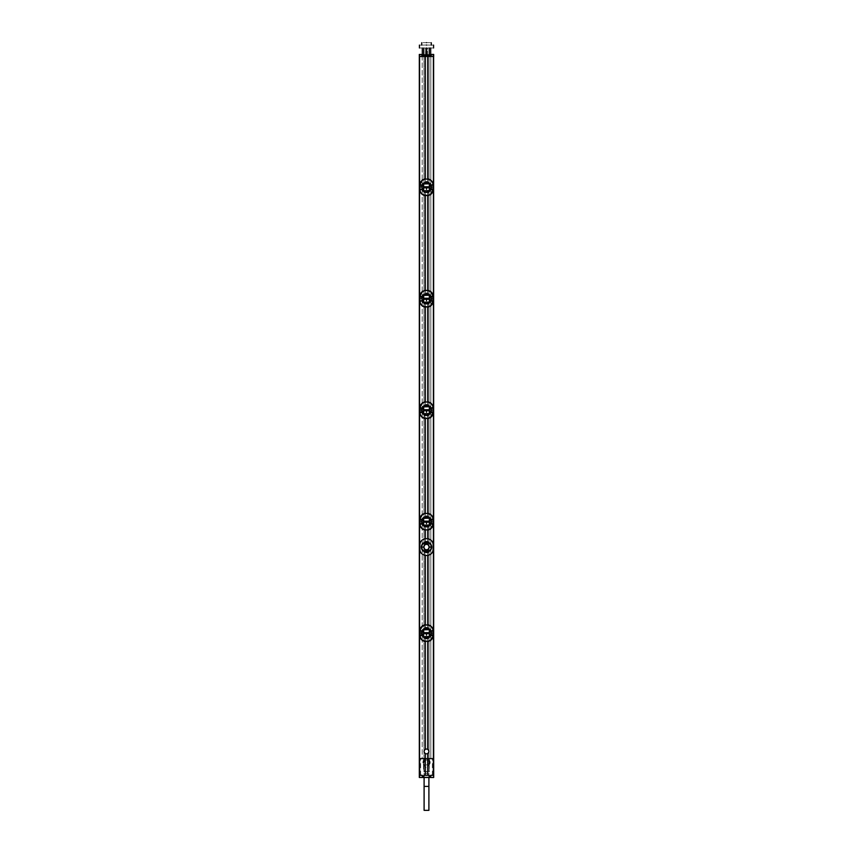<?xml version="1.0" encoding="UTF-8"?>
<svg xmlns="http://www.w3.org/2000/svg" width="853" height="853" viewBox="0 0 853 853"><rect width="100%" height="100%" fill="white"/><g stroke="black" fill="none" stroke-linecap="round" stroke-linejoin="round"><path stroke-width="0.64" stroke-dasharray="4.26 3.2" d="M421.883 56.362L419.313 56.479L419.313 758.626L423.984 758.626L423.984 56.479L423.984 758.626L422.192 758.626L422.192 56.479L423.984 56.479L419.313 56.479L423.451 56.479L421.947 56.437L421.883 55.04L421.947 56.437M430.808 56.479L422.192 56.479L422.192 758.626L430.808 758.626L430.808 56.479L433.687 56.479L433.687 758.626L429.016 758.626L430.808 758.626L430.808 56.479M422.022 56.479L420.881 56.479L422.022 56.479M426.596 48.035L429.251 48.013L427.46 48.035L427.46 56.479L423.749 56.479L423.749 48.013L426.404 48.035M430.69 55.242L430.69 48.003L427.46 48.035L427.46 56.479L429.251 56.479L426.5 56.479L426.5 48.035L422.31 48.003L425.54 48.035L425.54 56.479L422.31 56.479L426.5 56.479M425.54 56.479L423.749 56.479L423.749 48.013L425.54 48.035L425.54 56.479M431.117 56.362L433.687 56.479L431.117 56.362L431.117 55.04L421.883 55.04M424.101 758.658L430.978 758.626M430.978 758.669L424.122 758.669M425.306 530.033L425.125 530.001C421.819 529.148 420.081 527.175 419.932 524.083L419.932 519.285C420.081 516.193 421.808 514.22 425.125 513.367L427.875 513.367C431.181 514.22 432.919 516.193 433.068 519.285L433.068 524.083C432.919 527.175 431.191 529.148 427.875 530.001L425.157 530.012M425.125 530.001L425.157 529.884C421.968 529.063 420.294 527.122 420.134 524.083L420.134 519.285C420.284 516.246 421.958 514.316 425.157 513.485L427.694 513.463L427.694 516.001L430.243 517.803C432.471 520.394 432.471 522.974 430.243 525.565L427.694 527.367A5.811 5.811 0 0 1 425.306 527.367L425.306 529.905L425.903 530.065M425.306 527.367L422.757 525.565C420.529 522.974 420.529 520.394 422.757 517.803L425.306 516.001A5.811 5.811 0 0 1 427.694 516.001M425.306 513.335L425.306 516.001M425.306 418.567L425.125 418.535C421.819 417.682 420.081 415.71 419.932 412.607L419.932 407.819C420.081 404.727 421.808 402.755 425.125 401.891L427.875 401.891C431.181 402.744 432.919 404.727 433.068 407.819L433.068 412.607C432.919 415.699 431.191 417.682 427.875 418.535L425.157 418.546M428.313 415.166A5.267 5.267 0 0 1 424.687 415.166L424.847 414.569A4.66 4.66 0 0 0 428.153 414.569L427.843 415.315A5.267 5.267 0 0 1 425.178 415.315L425.157 418.418C421.968 417.597 420.294 415.656 420.134 412.607L420.134 407.819C420.284 404.78 421.958 402.84 425.157 402.019L427.694 401.998L427.694 404.535L430.243 406.337C432.471 408.928 432.471 411.509 430.243 414.089L427.694 415.901A5.811 5.811 0 0 1 425.306 415.901L425.306 418.439L425.935 418.588M425.306 415.901L422.757 414.089C420.529 411.509 420.529 408.928 422.757 406.337L425.306 404.535A5.811 5.811 0 0 1 427.694 404.535M425.306 401.87L425.306 404.535M425.306 307.101L425.125 307.069C421.819 306.216 420.081 304.244 419.932 301.141L419.932 296.354C420.081 293.261 421.808 291.289 425.125 290.425L427.875 290.425C431.181 291.278 432.919 293.261 433.068 296.354L433.068 301.141C432.919 304.233 431.191 306.216 427.875 307.069L425.157 307.08M425.125 307.069L425.157 306.952C421.968 306.12 420.294 304.19 420.134 301.141L420.134 296.354C420.284 293.315 421.958 291.374 425.157 290.542L427.694 290.532L427.694 293.069L430.243 294.871C432.471 297.462 432.471 300.043 430.243 302.623L427.694 304.436A5.811 5.811 0 0 1 425.306 304.436L425.306 306.973L425.935 307.123M425.306 304.436L422.757 302.623C420.529 300.043 420.529 297.452 422.757 294.871L425.306 293.069A5.811 5.811 0 0 1 427.694 293.069M425.306 290.404L425.306 293.069M425.306 195.636L425.125 195.604C421.819 194.751 420.081 192.778 419.932 189.675L419.932 184.888C420.081 181.796 421.808 179.823 425.125 178.959L427.875 178.959C431.181 179.812 432.919 181.785 433.068 184.888L433.068 189.675C432.919 192.767 431.191 194.74 427.875 195.604L425.157 195.604M425.125 195.604L425.157 195.486C421.968 194.655 420.294 192.725 420.134 189.675L420.134 184.888C420.284 181.849 421.958 179.908 425.157 179.077L427.694 179.066L427.694 181.604L430.243 183.406C432.471 185.986 432.471 188.577 430.243 191.157L427.694 192.959A5.811 5.811 0 0 1 425.306 192.959L425.306 195.508L425.935 195.657M425.306 192.959L422.757 191.157C420.529 188.577 420.529 185.986 422.757 183.406L425.306 181.604A5.811 5.811 0 0 1 427.694 181.604M425.306 178.927L425.306 181.604M425.306 641.499L425.178 641.36C421.968 640.528 420.294 638.588 420.134 635.549L420.134 630.762C420.284 627.712 421.958 625.782 425.157 624.95L427.875 624.833C431.181 625.686 432.919 627.659 433.068 630.762L433.068 635.549C432.919 638.641 431.191 640.614 427.875 641.477L425.125 641.477C421.819 640.624 420.081 638.641 419.932 635.549L419.932 630.762C420.081 627.669 421.808 625.686 425.125 624.833M424.687 628.203A5.267 5.267 0 0 1 428.313 628.203L428.153 628.8A4.66 4.66 0 0 0 424.847 628.8L425.178 624.94L427.694 624.929L427.694 627.467L430.243 629.279C432.471 631.86 432.471 634.44 430.243 637.031L427.694 638.833A5.811 5.811 0 0 1 425.306 638.833L425.306 641.371L425.935 641.52M425.306 638.833L422.757 637.031C420.529 634.44 420.529 631.86 422.757 629.279L425.306 627.467A5.811 5.811 0 0 1 427.694 627.467M425.306 624.801L425.306 627.467M427.694 538.712L427.694 541.388L430.243 543.19C432.471 545.771 432.471 548.362 430.243 550.942L427.694 552.744A5.811 5.811 0 0 1 425.306 552.744L425.306 555.42M425.306 552.744L422.757 550.942C420.529 548.362 420.529 545.771 422.757 543.19L425.306 541.388A5.811 5.811 0 0 1 427.694 541.388M425.306 538.712L425.306 541.388M424.645 551.998L425.157 555.399L425.157 552.158A5.267 5.267 0 0 0 427.822 552.168L427.822 555.399L428.302 550.942L429.016 550.558L429.39 551.465C432.546 548.532 432.546 545.6 429.39 542.668L429.016 543.574L427.918 543.446L427.982 542.7A4.617 4.617 0 0 0 425.018 542.7L425.157 541.975A5.267 5.267 0 0 1 427.822 541.964L428.313 542.124A5.267 5.267 0 0 0 424.687 542.124L424.847 542.721A4.649 4.649 0 0 1 428.153 542.721L428.355 542.135M427.694 552.744L427.694 555.42M427.694 638.833L427.694 641.371L425.935 641.403M425.178 192.383L425.178 195.486L425.178 192.383A5.267 5.267 0 0 0 427.822 192.383L427.822 195.486C431.042 194.655 432.716 192.714 432.866 189.675L432.866 184.888C432.706 181.838 431.032 179.908 427.843 179.077L427.694 178.927M427.694 192.959L427.694 195.508L425.935 195.529M428.313 303.7A5.267 5.267 0 0 1 424.687 303.7L424.847 303.103A4.66 4.66 0 0 0 428.153 303.103L427.822 306.952C431.042 306.12 432.716 304.19 432.866 301.141L432.866 296.354C432.706 293.315 431.032 291.374 427.843 290.542L427.694 290.404M427.694 304.436L427.694 306.973L425.935 306.995M427.875 418.535L427.843 415.315L427.843 418.418C431.042 417.586 432.716 415.656 432.866 412.607L432.866 407.819C432.706 404.78 431.032 402.84 427.843 402.019L427.694 401.87M427.694 415.901L427.694 418.439L425.935 418.471M428.313 526.632A5.267 5.267 0 0 1 424.687 526.632L424.847 526.034A4.66 4.66 0 0 0 428.153 526.034L427.822 529.894C431.042 529.052 432.716 527.122 432.866 524.083L432.866 519.285C432.706 516.246 431.032 514.306 427.843 513.485L427.694 513.335M427.694 527.367L427.694 529.905L425.935 529.937M429.016 550.558L428.185 550.569L428.313 552.008A5.267 5.267 0 0 1 424.687 552.008M429.016 550.398L429.432 551.39A5.225 5.225 0 0 0 431.287 549.151L431.287 549.097M431.287 545.302L431.287 544.598A5.385 5.385 0 0 0 421.713 544.598A5.385 5.385 0 0 0 426.5 552.456A5.385 5.385 0 0 0 431.287 549.535L431.287 549.151M425.082 543.446L425.007 542.721A4.596 4.596 0 0 1 427.982 542.721L427.758 543.382A3.892 3.892 0 0 0 425.242 543.382L423.984 543.574L423.568 542.743A5.225 5.225 0 0 0 421.713 544.982L421.713 549.151A5.225 5.225 0 0 0 423.568 551.39L423.984 550.558L424.645 551.198M429.059 550.324L428.771 550.174A3.849 3.849 0 0 1 424.229 550.174L423.568 551.39M424.687 551.528L424.847 551.411A4.649 4.649 0 0 0 428.153 551.411M422.757 550.942A5.385 5.385 0 0 0 430.243 550.942M430.243 543.19A5.385 5.385 0 0 0 422.757 543.19M431.287 544.982A5.225 5.225 0 0 0 429.432 542.743L429.39 542.668M423.984 543.574L424.229 543.958A3.849 3.849 0 0 1 428.771 543.958L429.432 542.743M423.941 543.809L423.568 542.743M428.313 542.124L428.153 542.721M431.287 549.535A5.385 5.385 0 0 0 431.287 544.598L431.287 549.535M431.287 545.035L431.501 545.621M428.185 543.564L429.016 543.574M424.815 543.564L424.229 543.958M425.157 541.975L425.178 538.733L425.157 541.975M424.229 550.174L425.018 551.433A4.617 4.617 0 0 0 427.982 551.433L427.758 550.75L428.313 551.528M424.815 550.569L425.007 551.411A4.596 4.596 0 0 0 427.982 551.411L428.185 550.569M425.082 550.686L425.242 550.75A3.892 3.892 0 0 0 427.758 550.75L427.918 550.686M421.713 549.097L421.499 548.511M423.61 542.668C420.454 545.6 420.454 548.532 423.61 551.465M425.018 551.433L425.242 550.75L425.018 551.433M421.713 548.447L421.713 545.302M425.157 624.822L425.157 628.053A5.267 5.267 0 0 1 427.822 628.053L428.217 629.461L424.783 629.461L424.645 628.224M430.243 629.279A5.385 5.385 0 0 0 422.757 629.279M422.757 637.031A5.385 5.385 0 0 0 431.287 630.687A5.385 5.385 0 0 0 421.713 630.687A5.385 5.385 0 0 0 430.243 637.031M421.713 630.921A5.278 5.278 0 0 1 423.568 628.757L424.133 630.122A3.849 3.849 0 0 1 428.867 630.122L429.432 628.757A5.278 5.278 0 0 1 431.287 630.921L431.287 635.378A5.278 5.278 0 0 1 429.432 637.543L428.867 636.189A3.849 3.849 0 0 1 424.133 636.189L423.568 637.543A5.278 5.278 0 0 1 421.713 635.378L421.713 635.346A5.267 5.267 0 0 1 421.713 630.953L421.713 635.378M431.287 633.672L431.287 635.378M431.287 633.63L431.405 632.627L431.405 633.672M431.287 630.921L431.287 632.627M423.941 637.351L423.941 636.274M424.847 637.5A4.66 4.66 0 0 0 428.153 637.5L428.313 638.097A5.267 5.267 0 0 1 424.687 638.097L424.645 637.287L425.178 638.247A5.267 5.267 0 0 0 427.822 638.247L427.843 641.477M421.713 630.953L421.713 632.67M421.713 635.346L421.713 633.63M429.187 637.649L429.39 637.617C432.62 634.643 432.62 631.657 429.39 628.682M431.287 630.953A5.267 5.267 0 0 1 431.287 635.346M431.362 633.63L431.287 632.67M429.059 636.274L424.176 636.263L424.026 637.564M428.867 636.189L424.026 636.359M423.813 628.65L423.61 628.682C420.38 631.657 420.38 634.643 423.61 637.617M421.713 633.672L421.713 632.627M423.941 630.026L428.824 630.036L429.059 628.96M424.133 630.122L428.878 629.994L428.974 628.736M428.153 637.5L424.645 637.287M424.783 636.839L428.217 636.839L427.822 641.36C431.042 640.528 432.716 638.588 432.866 635.549L433.089 635.549M427.875 624.833L427.843 624.95C431.032 625.771 432.706 627.712 432.866 630.762L432.866 635.549M424.026 628.736L424.122 629.994M428.974 637.564L428.878 636.317M427.843 628.053L427.822 624.94L427.843 628.053M424.847 628.8L424.783 629.461M428.217 629.461L428.185 628.853L424.645 629.013M428.313 637.617L428.217 636.839M429.603 632.649L423.397 632.649M429.603 633.651L423.397 633.651M424.986 753.295A2.399 2.399 0 0 0 428.014 753.295M428.014 749.595A2.399 2.399 0 0 0 424.986 749.595M431.287 545.685L431.287 548.831M427.875 530.001L427.843 526.781A5.267 5.267 0 0 1 425.178 526.781L424.687 526.632M421.638 521.204L421.713 519.456A5.278 5.278 0 0 1 423.568 517.291L424.133 518.656A3.849 3.849 0 0 1 428.867 518.656L429.432 517.291A5.278 5.278 0 0 1 431.287 519.456L431.287 519.221A5.385 5.385 0 0 0 421.713 519.221L421.713 524.158A5.385 5.385 0 0 0 431.287 524.158L431.287 523.913A5.278 5.278 0 0 1 429.432 526.077L428.867 524.712A3.849 3.849 0 0 1 424.133 524.712L423.568 526.077A5.278 5.278 0 0 1 421.713 523.913L421.713 523.881A5.267 5.267 0 0 1 421.713 519.488L421.713 519.221A5.385 5.385 0 0 0 421.713 524.158L421.713 522.164M423.941 525.874L423.941 524.808M422.757 525.565A5.385 5.385 0 0 0 430.243 525.565M430.243 517.803A5.385 5.385 0 0 0 422.757 517.803M428.153 517.334A4.66 4.66 0 0 0 424.847 517.334L424.687 516.737A5.267 5.267 0 0 1 428.313 516.737L428.355 517.547L427.822 516.587A5.267 5.267 0 0 0 425.178 516.587L425.125 513.367M431.287 524.158A5.385 5.385 0 0 0 431.287 519.221L431.287 524.158M431.287 522.164L431.287 519.488A5.267 5.267 0 0 1 431.287 523.881L431.287 522.207M429.187 526.184L429.39 526.152C432.62 523.177 432.62 520.191 429.39 517.217M429.059 524.808L424.176 524.798L424.026 526.098M428.867 524.712L424.026 524.894M423.813 517.185L423.61 517.217C420.38 520.191 420.38 523.177 423.61 526.152M421.713 522.207L421.595 521.162M423.941 518.56L428.824 518.571L429.059 517.494M424.133 518.656L428.878 518.517L428.974 517.27M424.847 526.034L424.645 526.61M424.783 525.373L428.217 525.373L428.355 526.61M424.847 517.334L428.355 517.547M428.217 517.995L424.783 517.995L425.157 513.357M424.026 517.27L424.122 518.517M428.974 526.098L428.878 524.851M424.687 517.217L424.783 517.995M427.875 513.367L427.843 516.587L427.843 513.357M429.603 521.183L423.397 521.183M429.603 522.185L423.397 522.185M424.687 415.166L425.125 418.535M421.713 409.696L421.713 407.99A5.278 5.278 0 0 1 423.568 405.825L424.133 407.19A3.849 3.849 0 0 1 428.867 407.19L429.432 405.825A5.278 5.278 0 0 1 431.287 407.99L431.287 407.745A5.385 5.385 0 0 0 421.713 407.745L421.713 412.681A5.385 5.385 0 0 0 431.287 412.681L431.287 412.447A5.278 5.278 0 0 1 429.432 414.611L428.867 413.247A3.849 3.849 0 0 1 424.133 413.247L423.568 414.611A5.278 5.278 0 0 1 421.713 412.447L421.713 412.415A5.267 5.267 0 0 1 421.713 408.022L421.713 407.745A5.385 5.385 0 0 0 421.713 412.681L421.713 409.739M423.941 414.409L423.941 413.342M422.757 414.089A5.385 5.385 0 0 0 430.243 414.089M430.243 406.337A5.385 5.385 0 0 0 422.757 406.337M428.153 405.868A4.66 4.66 0 0 0 424.847 405.868L424.687 405.271A5.267 5.267 0 0 1 428.313 405.271L428.355 406.081L427.822 405.122A5.267 5.267 0 0 0 425.178 405.122L425.125 401.891M431.287 412.681A5.385 5.385 0 0 0 431.287 407.745L431.287 412.681M431.287 409.696L431.287 408.022A5.267 5.267 0 0 1 431.287 412.415L431.287 409.739M429.187 414.718L429.39 414.686C432.62 411.711 432.62 408.726 429.39 405.751M429.059 413.342L424.176 413.332L424.026 414.633M428.867 413.247L424.026 413.428M423.813 405.719L423.61 405.751C420.38 408.726 420.38 411.711 423.61 414.686M423.941 407.094L428.824 407.105L429.059 406.017M424.133 407.19L428.878 407.052L428.974 405.804M424.847 414.569L424.645 415.144M424.783 413.908L428.217 413.908L428.355 415.144M424.847 405.868L428.355 406.081M428.217 406.529L424.783 406.529L425.157 401.891M424.026 405.804L424.122 407.052M428.974 414.633L428.878 413.374M424.687 405.751L424.783 406.529M429.603 409.717L423.397 409.717M429.603 410.719L423.397 410.719M427.875 307.069L427.843 303.839A5.267 5.267 0 0 1 425.178 303.849L424.687 303.7M421.713 296.524A5.278 5.278 0 0 1 423.568 294.36L424.133 295.714A3.849 3.849 0 0 1 428.867 295.714L429.432 294.36A5.278 5.278 0 0 1 431.287 296.524L431.287 296.279A5.385 5.385 0 0 0 421.713 296.279L421.713 301.216A5.385 5.385 0 0 0 431.287 301.216L431.287 300.981A5.278 5.278 0 0 1 429.432 303.146L428.867 301.781A3.849 3.849 0 0 1 424.133 301.781L423.568 303.146A5.278 5.278 0 0 1 421.713 300.981L421.713 300.949A5.267 5.267 0 0 1 421.713 296.556L421.713 296.279A5.385 5.385 0 0 0 421.713 301.216L421.713 300.981M423.941 302.943L423.941 301.877M422.757 302.623A5.385 5.385 0 0 0 430.243 302.623M430.243 294.871A5.385 5.385 0 0 0 422.757 294.871M421.713 296.556L421.713 298.262M421.713 300.949L421.713 299.232M428.153 294.392A4.66 4.66 0 0 0 424.847 294.392L424.687 293.805A5.267 5.267 0 0 1 428.313 293.805L428.355 294.616L427.822 293.656A5.267 5.267 0 0 0 425.178 293.656L425.125 290.425M431.287 301.216A5.385 5.385 0 0 0 431.287 296.279L431.287 301.216M431.287 299.275L431.287 300.981M431.287 299.232L431.405 298.219L431.405 299.275M431.287 296.524L431.287 298.219M429.187 303.252L429.39 303.22C432.62 300.235 432.62 297.26 429.39 294.285M431.287 296.556A5.267 5.267 0 0 1 431.287 300.949M431.362 299.232L431.287 298.262M429.059 301.877L424.176 301.866L424.026 303.156M428.867 301.781L424.026 301.962M423.813 294.253L423.61 294.285C420.38 297.26 420.38 300.235 423.61 303.22M421.713 299.275L421.713 298.219M423.941 295.628L428.824 295.639L429.059 294.552M424.133 295.714L428.878 295.586L428.974 294.338M424.847 303.103L424.645 303.679M424.783 302.442L428.217 302.442L428.355 303.679M424.847 294.392L428.355 294.616M428.217 295.063L424.783 295.063L425.157 290.425M424.026 294.338L424.122 295.586M428.974 303.156L428.878 301.909M424.687 294.285L424.783 295.063M429.603 298.251L423.397 298.251M429.603 299.254L423.397 299.254M428.313 192.234A5.267 5.267 0 0 1 424.687 192.234L424.847 191.637A4.66 4.66 0 0 0 428.153 191.637L427.875 195.604M421.713 185.048A5.278 5.278 0 0 1 423.568 182.883L424.133 184.248A3.849 3.849 0 0 1 428.867 184.248L429.432 182.883A5.278 5.278 0 0 1 431.287 185.048L431.287 184.813A5.385 5.385 0 0 0 421.713 184.813L421.713 189.75A5.385 5.385 0 0 0 431.287 189.75L431.287 189.515A5.278 5.278 0 0 1 429.432 191.68L428.867 190.315A3.849 3.849 0 0 1 424.133 190.315L423.568 191.68A5.278 5.278 0 0 1 421.713 189.515L421.713 189.473A5.267 5.267 0 0 1 421.713 185.09L421.713 184.813A5.385 5.385 0 0 0 421.713 189.75L421.713 189.515M423.941 191.477L423.941 190.411M422.757 191.157A5.385 5.385 0 0 0 430.243 191.157M430.243 183.406A5.385 5.385 0 0 0 422.757 183.406M421.713 185.09L421.713 186.796M421.713 189.473L421.713 187.767M428.153 182.926A4.66 4.66 0 0 0 424.847 182.926L424.687 182.339A5.267 5.267 0 0 1 428.313 182.339L428.355 183.15L427.822 182.179A5.267 5.267 0 0 0 425.178 182.179L425.125 178.959M431.287 189.75A5.385 5.385 0 0 0 431.287 184.813L431.287 189.75M431.287 187.809L431.287 189.515M431.287 187.767L431.405 186.754L431.405 187.809M431.287 185.048L431.287 186.754M429.187 191.786L429.39 191.754C432.62 188.769 432.62 185.794 429.39 182.809M431.287 185.09A5.267 5.267 0 0 1 431.287 189.473M431.362 187.767L431.287 186.796M429.059 190.411L424.176 190.4L424.026 191.69M428.867 190.315L424.026 190.496M423.813 182.787L423.61 182.809C420.38 185.794 420.38 188.769 423.61 191.754M421.713 187.809L421.713 186.754M423.941 184.152L428.824 184.173L429.059 183.086M424.133 184.248L428.878 184.12L428.974 182.873M424.847 191.637L424.645 192.213M424.783 190.965L428.217 190.965L428.355 192.213M424.847 182.926L428.355 183.15M428.217 183.598L424.783 183.598L425.157 178.959M424.026 182.873L424.122 184.12M428.974 191.69L428.878 190.443M424.687 182.819L424.783 183.598M429.486 186.775L423.514 186.775M429.603 187.777L423.397 187.777M428.153 191.637L424.655 191.701M428.313 191.744L428.217 190.965M428.153 303.103L424.655 303.167M428.313 303.21L428.217 302.442M428.153 414.569L424.655 414.633M428.313 414.686L428.217 413.908M428.153 526.034L424.655 526.098M428.313 526.152L428.217 525.373M429.016 56.479L429.016 758.626L429.016 56.479M426.5 749.051A2.399 2.399 0 0 0 424.101 751.44A2.399 2.399 0 0 0 426.5 753.839A2.399 2.399 0 0 0 428.899 751.44A2.399 2.399 0 0 0 426.5 749.051A2.399 2.399 0 0 0 424.101 751.44A2.399 2.399 0 0 0 426.5 753.839A2.399 2.399 0 0 0 428.899 751.44A2.399 2.399 0 0 0 426.5 749.051M429.528 763.062L429.368 758.658M419.313 777.488L433.687 777.488M422.789 777.371L422.523 775.27L433.58 775.281L419.42 775.281L419.324 777.478M419.335 775.366L422.523 775.27M430.211 777.371L430.477 775.27M433.665 775.366L433.676 777.478M424.282 764.373L423.824 763.36L423.802 769.065L423.472 764.501A3.647 3.647 0 0 1 428.91 759.714A3.647 3.647 0 0 1 429.528 764.501L429.016 765.024L428.718 764.373C432.642 758.424 420.358 758.424 424.282 764.373L423.973 764.97A3.561 3.561 0 0 1 423.984 759.938A3.561 3.561 0 0 1 429.016 759.938A3.561 3.561 0 0 1 429.027 764.97M423.696 758.648L423.92 771.794L429.379 771.507L429.144 763.286L429.198 769.065C427.396 774.855 425.604 774.855 423.802 769.065M423.952 763.542L423.92 771.794M429.144 763.286L429.208 763.062C427.406 758.754 425.594 758.754 423.792 763.062L423.856 763.286M429.517 764.501L428.718 764.842M423.973 763.957L424.037 764.352C425.679 768.788 427.321 768.788 428.963 764.352L429.048 763.542M429.027 763.957L429.198 769.065M429.08 771.794L428.963 764.352M423.504 764.864L423.621 771.507M423.632 758.658L423.472 763.104M423.973 764.97L423.472 764.501L424.282 764.896L424.197 764.16M424.282 764.842L424.282 764.299M429.102 764.949L428.803 764.16M423.312 56.479L423.312 55.242M423.461 55.68L423.461 56.426M433.569 56.362L433.569 54.56L419.313 54.443M419.431 56.362L419.431 54.56M431.053 56.437L431.117 55.04M430.69 55.125L422.31 55.125M429.688 55.242L429.688 56.479M430.69 54.528L422.31 54.528M429.539 55.68L429.539 56.426M429.251 55.68L429.251 56.426M429.251 48.013L429.251 56.479M426.5 56.426L426.5 55.68M423.749 55.68L423.749 56.426M423.749 48.013L423.749 56.479M422.31 48.003L422.31 55.242M430.69 48.003L426.5 48.035C435.606 47.96 435.606 47.96 426.5 48.035C417.394 47.96 417.394 47.96 426.5 48.035M426.5 45.049C417.394 45.124 417.394 45.124 426.5 45.049C420.326 45.102 420.326 45.102 426.5 45.049C420.326 45.102 420.326 45.102 426.5 45.049C435.606 45.124 435.606 45.124 426.5 45.049C432.674 45.102 432.674 45.102 426.5 45.049C432.674 45.102 432.674 45.102 426.5 45.049M426.5 42.65C432.674 42.757 432.674 42.757 426.5 42.65C420.326 42.757 420.326 42.757 426.5 42.65M428.899 810.35L424.101 810.35M426.5 760.066A2.399 2.399 0 0 0 424.101 762.454A2.399 2.399 0 0 0 426.5 764.853A2.399 2.399 0 0 0 428.899 762.454A2.399 2.399 0 0 0 426.5 760.066A2.399 2.399 0 0 0 424.101 762.454A2.399 2.399 0 0 0 426.5 764.853A2.399 2.399 0 0 0 428.899 762.454A2.399 2.399 0 0 0 426.5 760.066M427.822 538.733L427.822 541.964L427.843 538.733M428.974 636.359L429.059 637.351M424.026 629.94L423.941 628.96M425.157 641.349L425.157 638.247L425.178 641.36M425.178 529.894L425.178 526.781L425.157 529.884M428.974 524.894L429.059 525.874M424.026 518.475L423.941 517.494M428.974 413.428L429.059 414.409M424.026 407.009L423.941 406.017M427.843 402.019L427.843 405.122L427.822 402.008M425.178 306.952L425.178 303.849L425.157 306.952M428.974 301.962L429.059 302.943M424.026 295.543L423.941 294.552M427.843 290.542L427.843 293.656L427.822 290.542M428.974 190.496L429.059 191.477M424.026 184.077L423.941 183.086M427.843 179.077L427.843 182.19L427.822 179.077M419.42 775.281L419.42 758.68M433.58 775.281L433.58 758.68M432.375 775.26L432.375 758.69M420.625 775.26L420.625 758.69M424.037 764.352L423.92 771.507L429.08 771.507L429.304 758.648M428.899 786.402L424.101 786.402M423.824 763.36L423.802 764.395M429.176 763.36L429.198 764.395M424.101 777.488L424.101 762.454M428.899 777.488L428.899 762.454"/><path stroke-width="1.28" d="M433.612 54.517L433.687 758.626L419.313 758.626L419.313 56.479L433.687 56.479L433.687 54.443L431.074 54.443L433.687 54.443M427.097 538.691A5.982 5.982 0 0 1 427.822 538.733L427.843 538.733C431.223 539.608 432.983 541.591 433.132 544.672C432.812 541.175 430.808 539.181 427.097 538.701L425.903 538.691A5.982 5.982 0 0 0 425.306 538.712L425.306 530.033M425.306 513.335L425.306 418.567M425.306 401.87L425.306 307.101M425.306 290.404L425.306 195.636M425.306 178.927L425.306 56.479M425.306 758.626L425.306 753.519C423.728 752.133 423.728 750.757 425.306 749.371L425.306 641.499M425.306 624.801L425.306 555.42A5.982 5.982 0 0 1 425.178 555.399C421.777 554.525 420.017 552.541 419.868 549.46C420.188 552.957 422.192 554.951 425.903 555.431L425.903 555.452A5.982 5.982 0 0 1 425.306 555.42M425.306 538.712A5.982 5.982 0 0 0 425.178 538.733L425.178 538.733C421.777 539.608 420.017 541.591 419.868 544.672L419.868 549.46L419.889 544.672C420.188 541.175 422.192 539.181 425.903 538.701L427.097 538.701M427.694 624.801L427.694 555.42A5.982 5.982 0 0 0 427.822 555.399L427.822 555.399C431.223 554.525 432.983 552.541 433.132 549.46L433.132 544.672L433.111 549.46C432.812 552.957 430.808 554.951 427.097 555.431L425.903 555.431M427.694 758.626L427.694 753.519C429.272 752.133 429.272 750.757 427.694 749.371L427.694 641.499M427.694 178.927L427.694 56.479M427.694 290.404L427.694 195.636M427.694 401.87L427.694 307.101M427.694 513.335L427.694 418.567M427.694 538.712L427.694 530.033M421.499 547.072C421.169 553.522 431.831 553.512 431.501 547.072C431.831 540.61 421.169 540.621 421.499 547.072L421.777 547.072C421.457 553.032 431.554 553.021 431.223 547.072C431.543 541.111 421.446 541.111 421.777 547.072L423.802 547.072L424.602 548.98A2.698 2.698 0 0 1 424.602 545.152L423.802 547.072M425.903 555.452L427.097 555.452A5.982 5.982 0 0 0 427.694 555.42M419.996 635.666L420.092 631.007L421.99 631.017L421.99 635.282L419.932 635.293L421.019 635.645M433.004 635.666L431.981 635.645L433.015 635.688C432.663 639.004 430.69 640.902 427.108 641.349L425.892 641.349C422.299 640.891 420.326 639.004 419.985 635.688L420.924 638.876L422.96 640.763L428.611 641.339L431.277 639.835L432.77 637.447L433.089 630.751L432.908 635.293L431.085 635.282L431.085 631.017L433.015 630.623C432.674 627.296 430.701 625.409 427.108 624.95L425.892 624.95C422.31 625.409 420.337 627.296 419.985 630.623L421.99 631.017M427.694 749.371A2.399 2.399 0 0 0 425.306 749.371M431.981 635.645L431.01 635.282L431.01 631.017L431.981 630.655M423.813 632.638L423.813 633.662L423.514 632.649C422.395 630.303 423.397 628.789 426.5 628.096C429.603 628.789 430.605 630.303 429.486 632.649L429.475 633.651C430.605 635.997 429.603 637.522 426.5 638.204C423.397 637.522 422.395 635.997 423.514 633.651L423.397 632.649L429.475 632.649L429.475 633.651L426.5 633.683L426.5 635.186M433.015 630.623L432.044 630.772M433.025 629.919L432.076 627.424L430.04 625.537L425.167 624.812L421.083 627.2L419.921 630.644L421.019 630.655M419.921 635.304L419.985 630.623M419.932 631.007L421.915 631.017L421.915 635.282L420.955 635.528M419.911 630.751L419.911 635.549M421.99 635.282L420.892 635.293M433.079 631.007L433.068 635.293L431.01 635.282M431.01 631.017L432.108 631.017M423.813 633.662L426.5 633.683L426.5 632.617M425.306 753.519A2.399 2.399 0 0 0 427.694 753.519M428.398 548.98L429.198 547.072L428.398 545.152A2.698 2.698 0 0 1 428.398 548.98A2.698 2.698 0 0 1 424.602 548.98C425.871 550.761 427.129 550.761 428.398 548.98M424.602 545.152A2.698 2.698 0 0 1 428.398 545.152C427.129 543.372 425.871 543.372 424.602 545.152M419.975 524.915L421.243 527.847L423.653 529.628L427.833 530.022L430.253 529.169L431.917 527.634L433.057 524.638L433.079 523.827L431.085 523.817L431.085 519.552L433.015 519.157C432.674 515.83 430.701 513.943 427.108 513.485L425.892 513.485C422.31 513.933 420.337 515.83 419.985 519.157L421.99 519.552L421.99 523.817L419.985 524.211C420.326 527.538 422.299 529.425 425.892 529.884L427.108 529.884C430.69 529.436 432.663 527.538 433.015 524.211L433.068 519.541L432.044 519.306L433.068 519.541L432.876 517.728L431.757 515.521L429.347 513.741L425.167 513.346L422.342 514.476L419.943 518.731L419.921 519.541L421.99 519.552M419.921 524.2L420.092 519.541L421.019 519.189M433.004 524.19L431.01 523.817L431.01 519.552L431.981 519.189M423.813 521.172L423.813 522.196L423.514 521.183C422.395 518.837 423.397 517.323 426.5 516.63C429.603 517.323 430.605 518.837 429.486 521.183L429.475 522.185C430.605 524.531 429.603 526.045 426.5 526.738C423.397 526.045 422.395 524.531 423.514 522.185L423.397 521.183L429.475 521.183L429.475 522.185L426.5 522.217L426.5 523.721M433.015 519.157L432.044 519.306M419.985 412.745L421.915 412.351L419.921 412.735L419.975 413.449L420.924 415.944L422.96 417.831L428.611 418.407L431.277 416.904L432.77 414.515L433.079 412.362L431.085 412.351L431.085 408.086L433.015 407.681C432.674 404.365 430.701 402.477 427.108 402.019L425.892 402.019C422.31 402.467 420.337 404.365 419.985 407.681L421.99 408.086L421.99 412.351L419.985 412.745C420.326 416.072 422.299 417.959 425.892 418.418L427.108 418.418C430.69 417.959 432.663 416.072 433.015 412.745L433.068 408.075L432.044 407.841L433.068 408.075L432.876 406.252L431.757 404.055L429.347 402.275L425.167 401.88L422.342 403.011L419.943 407.254L419.921 408.065L421.99 408.086M433.057 413.172L431.01 412.351L431.01 408.086L431.981 407.723M428.611 418.407L430.253 417.703L433.015 412.745M423.813 409.707L423.813 410.73L423.514 409.717C422.395 407.371 423.397 405.857 426.5 405.164C429.603 405.857 430.605 407.371 429.486 409.717L429.475 410.719C430.605 413.065 429.603 414.579 426.5 415.272C423.397 414.579 422.395 413.065 423.514 410.719L423.397 409.717L429.475 409.717L429.475 410.719L426.5 410.751L426.5 412.255M433.015 407.681L432.044 407.841M419.985 301.28L421.915 300.885L419.921 301.269L419.975 301.983L420.924 304.478L422.96 306.355L428.611 306.941L431.277 305.427L432.77 303.05L433.079 300.896L431.085 300.885L431.085 296.62L433.015 296.215C432.674 292.899 430.701 291.012 427.108 290.553L425.892 290.553C422.31 291.001 420.337 292.888 419.985 296.215L421.99 296.62L421.99 300.885L419.985 301.28C420.326 304.606 422.299 306.494 425.892 306.952L427.108 306.952C430.69 306.494 432.663 304.606 433.015 301.28L432.908 296.609L433.068 300.896M433.057 301.706L431.01 300.885L431.01 296.62L431.981 296.258M428.611 306.941L430.253 306.227L433.015 301.28M423.813 298.241L423.813 299.254L423.514 298.251C422.395 295.906 423.397 294.381 426.5 293.699C429.603 294.381 430.605 295.906 429.486 298.251L429.475 299.254C430.605 301.599 429.603 303.114 426.5 303.807C423.397 303.114 422.395 301.599 423.514 299.254L423.397 298.251L429.475 298.251L429.475 299.254L426.5 299.275L426.5 300.789M433.004 296.236L432.044 296.375M433.079 296.599L431.16 291.95L428.76 290.606L425.903 290.372L422.747 291.268L421.083 292.803L419.921 296.599L421.99 296.62M419.985 189.814L421.915 189.419L419.921 189.803L419.975 190.518L420.924 193.002L422.96 194.889L428.611 195.465L431.277 193.962L432.77 191.584L433.079 189.43L431.085 189.419L431.085 185.144L433.015 184.749C432.674 181.433 430.701 179.535 427.108 179.077L425.892 179.077C422.31 179.535 420.337 181.422 419.985 184.749L421.99 185.144L421.99 189.419L419.985 189.814C420.326 193.13 422.299 195.028 425.892 195.486L427.108 195.486C430.69 195.028 432.663 193.141 433.015 189.814L433.068 185.144L432.044 184.909L433.068 185.144L432.876 183.32L431.757 181.124L429.347 179.343L425.167 178.949L422.342 180.079L419.943 184.323L419.921 185.133L421.99 185.144M433.057 190.24L431.01 189.419L431.01 185.144L431.981 184.781M428.611 195.465L430.253 194.761L433.015 189.814M423.514 186.786C422.395 184.44 423.397 182.915 426.5 182.233C429.603 182.915 430.605 184.44 429.486 186.786M429.475 186.775L429.475 187.788C430.605 190.134 429.603 191.648 426.5 192.33C423.397 191.648 422.395 190.134 423.514 187.788L423.397 186.786L429.603 186.786L429.603 187.777L426.5 187.809L426.5 189.313M433.004 184.77L432.044 184.909M419.996 184.77L421.019 184.781M420.892 189.419L419.932 189.419L420.166 184.898L421.915 185.144L421.99 189.419M419.911 184.888L419.911 189.675M433.089 189.675L433.089 184.888M431.981 189.782L431.01 189.419M431.01 185.144L432.108 185.144M423.813 186.775L423.813 187.788L423.514 186.775M423.813 187.788L426.5 187.809L426.5 186.754M420.892 300.885L419.932 300.896L419.932 296.609L421.019 296.258M419.921 300.896L420.166 296.364L421.915 296.62L421.99 300.885M419.911 296.354L419.911 301.141M433.089 301.141L433.089 296.354M431.981 301.248L431.01 300.885M431.01 296.62L432.108 296.609M423.813 299.254L426.5 299.275L426.5 298.219M419.921 412.362L419.985 407.681M419.932 408.075L421.019 407.723M420.892 412.351L420.092 412.362L420.166 407.841L421.915 408.086L421.99 412.351M419.911 407.819L419.911 412.617M433.089 412.617L433.089 407.819M431.981 412.713L431.01 412.351M431.01 408.086L432.108 408.075M423.813 410.73L426.5 410.751L426.5 409.685M419.996 524.19L419.985 519.157M419.932 519.541L421.915 519.552L421.915 523.817L421.019 524.179M420.955 524.062L419.932 523.827M419.911 519.285L419.911 524.083M421.99 523.817L420.892 523.827M433.089 524.083L433.089 519.285M431.981 524.179L431.01 523.817M431.01 519.552L432.108 519.552M423.813 522.196L426.5 522.217L426.5 521.151M420.87 758.626L432.13 758.626M433.687 777.488L433.687 758.626L419.313 758.626L419.313 777.488L433.687 777.488L430.285 777.371L431.032 775.281L433.665 775.366L433.676 777.478M433.665 775.366L431.032 775.281M427.694 758.69L427.694 775.27L424.357 775.27L422.992 777.371L419.313 777.488M430.285 777.371L428.643 775.27L427.694 775.27M430.008 777.371L422.992 777.371M422.715 777.371L421.968 775.281L419.655 775.324L419.324 777.478M425.306 758.69L425.306 775.27M428.643 775.27L424.357 775.27M419.335 775.366L421.968 775.281M421.968 55.242L431.191 55.733L422.31 55.125M420.87 56.479L432.13 56.479M422.31 54.528L419.313 54.443L419.313 56.479L433.612 56.437M421.808 55.733L421.926 54.443M422.011 54.528L422.011 55.125M431.191 55.733L431.191 54.56M419.313 54.443L421.808 54.56M430.989 54.528L430.989 55.125M429.251 48.013L429.251 55.68M426.5 55.68L426.596 48.035M423.749 48.013L423.749 55.68M426.404 48.035L426.5 48.035C435.606 47.96 435.606 47.96 426.5 48.035C417.394 47.96 417.394 47.96 426.5 48.035M422.31 55.242L422.31 48.003M430.69 48.003L430.69 55.242M426.404 45.049L426.5 45.049C417.394 45.124 417.394 45.124 426.5 45.049C435.606 45.124 435.606 45.124 426.5 45.049L426.596 45.049M426.5 42.65C432.674 42.757 432.674 42.757 426.5 42.65C420.326 42.757 420.326 42.757 426.5 42.65M428.899 786.402L424.101 786.402L424.101 810.35L428.899 810.35L428.899 777.488M419.591 758.626L419.591 56.479M433.409 758.626L433.409 56.479M427.108 641.349L427.833 641.488M425.892 624.95L425.167 624.812M429.539 632.649L429.539 633.651M423.461 633.651L423.461 632.649M429.198 632.638L429.198 633.662M431.501 547.072L429.198 547.072M427.108 529.884L427.833 530.022M425.892 513.485L425.167 513.346M427.108 418.418L427.833 418.556M425.892 402.019L425.167 401.88M427.108 306.952L427.833 307.08M425.892 290.553L425.167 290.415M427.108 195.486L427.833 195.614M425.892 179.077L425.167 178.949M419.932 189.419L419.932 185.144M433.079 185.133L433.068 189.419M429.539 186.786L429.539 187.788M423.461 187.788L423.461 186.786M429.198 186.775L429.198 187.788M429.539 298.251L429.539 299.254M423.461 299.254L423.461 298.251M429.198 298.241L429.198 299.254M433.079 408.065L433.068 412.362M429.539 409.717L429.539 410.719M423.461 410.719L423.461 409.717M429.198 409.707L429.198 410.73M433.079 519.541L433.068 523.827M429.539 521.183L429.539 522.185M423.461 522.185L423.461 521.183M429.198 521.172L429.198 522.196M433.623 775.334L433.623 758.658M433.345 775.324L433.345 758.658M419.377 775.334L419.377 758.658M419.655 775.324L419.655 758.658M433.324 54.528L433.324 56.437M419.676 54.528L419.676 56.437M419.388 54.517L419.388 56.437M419.975 636.381L419.921 635.677M420.124 637.116L420.924 638.876M421.243 639.313L421.84 639.953M422.075 640.145L422.96 640.763M423.653 641.093L424.24 641.296M424.719 641.413L425.391 641.509M432.876 629.194L432.076 627.424M431.757 626.987L431.16 626.358M430.925 626.155L430.04 625.537M429.347 625.206L428.76 625.004M428.281 624.886L427.609 624.791M424.389 624.961L422.747 625.665L419.943 630.196M421.723 626.465L422.342 625.942M420.23 628.853L421.083 627.2M428.611 641.339L430.253 640.635L433.057 636.114M431.277 639.835L430.658 640.358M432.77 637.447L431.917 639.1M428.611 529.873L430.253 529.169L433.057 524.638M431.277 528.37L430.658 528.892M432.77 525.981L431.917 527.634M433.025 518.453L433.079 519.168M432.876 517.728L432.076 515.958M431.757 515.521L431.16 514.892M430.925 514.69L430.04 514.071M429.347 513.741L428.76 513.538M428.281 513.421L427.609 513.325M431.277 416.904L430.658 417.426M432.77 414.515L431.917 416.168M433.025 406.988L433.079 407.691M432.876 406.252L432.076 404.493M431.757 404.055L431.16 403.416M430.925 403.224L430.04 402.605M429.347 402.275L428.76 402.072M428.281 401.955L427.609 401.859M431.277 305.427L430.658 305.96M432.77 303.05L431.917 304.702M433.025 295.522L433.079 296.226M432.876 294.786L432.076 293.027M431.757 292.59L431.16 291.95M430.925 291.758L430.04 291.14M429.347 290.809L428.76 290.606M428.281 290.489L427.609 290.393M431.277 193.962L430.658 194.484M432.77 191.584L431.917 193.236M433.025 184.045L433.079 184.76M432.876 183.32L432.076 181.561M431.757 181.124L431.16 180.484M430.925 180.282L430.04 179.674M429.347 179.343L428.76 179.141M428.281 179.023L427.609 178.927M424.389 179.098L422.747 179.802L419.943 184.323M421.723 180.601L422.342 180.079M420.23 182.99L421.083 181.326M419.975 190.518L419.921 189.803M420.124 191.243L420.924 193.002M421.243 193.439L421.84 194.079M422.075 194.281L422.96 194.889M423.653 195.23L424.24 195.422M424.719 195.55L425.391 195.646M424.389 290.564L422.747 291.268L419.943 295.788M421.723 292.067L422.342 291.545M420.23 294.456L421.083 292.803M419.975 301.983L419.921 301.269M420.124 302.708L420.924 304.478M421.243 304.916L421.84 305.545M422.075 305.747L422.96 306.355M423.653 306.696L424.24 306.899M424.719 307.016L425.391 307.112M424.389 402.03L422.747 402.733L419.943 407.254M421.723 403.533L422.342 403.011M420.23 405.921L421.083 404.269M419.975 413.449L419.921 412.735M420.124 414.174L420.924 415.944M421.243 416.381L421.84 417.01M422.075 417.213L422.96 417.831M423.653 418.162L424.24 418.365M424.719 418.482L425.391 418.578M424.389 513.495L422.747 514.199L419.943 518.731M421.723 514.999L422.342 514.476M420.23 517.387L421.083 515.734M420.124 525.64L420.924 527.41M421.243 527.847L421.84 528.476M422.075 528.679L422.96 529.297M423.653 529.628L424.24 529.83M424.719 529.948L425.391 530.044M419.431 45.102L419.431 47.981M433.569 45.102L433.569 47.981M431.287 45.081L431.287 42.735M421.713 45.081L421.713 42.735M424.101 786.402L424.101 777.488"/></g></svg>
